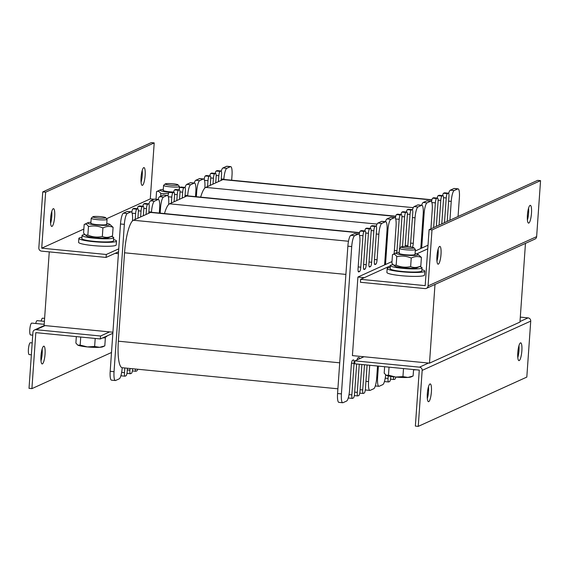 <?xml version="1.0" encoding="UTF-8"?>
<svg xmlns="http://www.w3.org/2000/svg" width="569" height="569" viewBox="0 0 569 569"><rect width="100%" height="100%" fill="white"/><g stroke="black" fill="none" stroke-linecap="round" stroke-linejoin="round"><path stroke-width="0.85" d="M415.249 251.014L428.009 245.218M364.302 277.665L357.908 277.039L391.991 261.569M525.244 243.482L434.773 284.55M118.416 253.646L115.123 253.326M49.261 251.882L44.112 325.496L112.918 332.218M434.986 284.571L429.495 363.15L352.417 355.618L357.908 277.039M525.457 243.504L519.959 322.075L429.495 363.15M200.665 197.137A29.759 6.508 -84.4 0 1 204.84 188.062A29.759 6.508 -84.4 0 1 205.765 187.393L222.956 179.591A29.759 6.508 -84.4 0 1 223.788 179.434A29.759 6.508 -84.4 0 1 223.837 179.441L223.859 179.178A9.922 2.169 -84.4 0 1 226.811 168.324L230.424 166.681A9.922 2.169 -84.4 0 1 230.701 166.632A9.922 2.169 -84.4 0 1 232.003 175.48L231.668 180.202M196.355 196.718L196.718 191.497A9.922 2.169 -84.4 0 1 199.669 180.65L203.282 179.007A9.922 2.169 -84.4 0 1 203.567 178.958A9.922 2.169 -84.4 0 1 204.861 187.798L204.84 188.062M207.578 186.568L207.984 180.679A3.969 0.868 -84.4 0 1 209.164 176.333L210.068 175.928A3.969 0.868 -84.4 0 1 210.181 175.906A3.969 0.868 -84.4 0 1 210.701 179.441L210.288 185.338M213.005 184.107L213.418 178.211A3.969 0.868 -84.4 0 1 214.591 173.872L215.502 173.46A3.969 0.868 -84.4 0 1 215.608 173.438A3.969 0.868 -84.4 0 1 216.128 176.98L215.715 182.869M218.432 181.639L218.845 175.75A3.969 0.868 -84.4 0 1 220.025 171.411L220.928 170.999A3.969 0.868 -84.4 0 1 221.035 170.977A3.969 0.868 -84.4 0 1 221.554 174.512L221.142 180.409M421.636 205.253A9.922 2.169 -84.4 0 1 423.187 202.486L426.807 200.843A9.922 2.169 -84.4 0 1 427.084 200.793L430.939 201.17A9.922 2.169 -84.4 0 1 432.234 210.011L430.918 228.823M448.642 193.375A9.922 2.169 -84.4 0 1 450.328 190.167L453.948 188.524A9.922 2.169 -84.4 0 1 454.226 188.467L458.081 188.844A9.922 2.169 -84.4 0 1 459.375 197.692L458.059 216.505M442.611 195.615A3.969 0.868 -84.4 0 1 443.543 193.247L444.446 192.834A3.969 0.868 -84.4 0 1 444.56 192.813A3.969 0.868 -84.4 0 1 444.666 192.855M437.184 198.083A3.969 0.868 -84.4 0 1 438.116 195.708L439.019 195.295A3.969 0.868 -84.4 0 1 439.133 195.274A3.969 0.868 -84.4 0 1 439.24 195.316M431.579 201.753A3.969 0.868 -84.4 0 1 432.689 198.176L433.592 197.763A3.969 0.868 -84.4 0 1 433.706 197.742A3.969 0.868 -84.4 0 1 433.813 197.784M221.263 171.155A9.922 2.169 -84.4 0 1 222.956 167.955L226.576 166.312A9.922 2.169 -84.4 0 1 226.853 166.255L230.701 166.632M215.238 173.403A3.969 0.868 -84.4 0 1 216.17 171.034L217.073 170.622A3.969 0.868 -84.4 0 1 217.187 170.6A3.969 0.868 -84.4 0 1 217.287 170.643M209.812 175.871A3.969 0.868 -84.4 0 1 210.743 173.495L211.647 173.083A3.969 0.868 -84.4 0 1 211.753 173.061A3.969 0.868 -84.4 0 1 211.86 173.104M204.2 179.541A3.969 0.868 -84.4 0 1 205.309 175.963L206.22 175.551A3.969 0.868 -84.4 0 1 206.327 175.529A3.969 0.868 -84.4 0 1 206.433 175.572M194.257 183.033A9.922 2.169 -84.4 0 1 195.814 180.273L199.434 178.63A9.922 2.169 -84.4 0 1 199.712 178.581L203.567 178.958M449.923 220.203L451.238 201.39A9.922 2.169 -84.4 0 1 454.183 190.537L457.803 188.901A9.922 2.169 -84.4 0 1 458.081 188.844M444.489 222.664L446.217 197.962A3.969 0.868 -84.4 0 1 447.398 193.624L448.301 193.211A3.969 0.868 -84.4 0 1 448.415 193.19A3.969 0.868 -84.4 0 1 448.934 196.725L447.206 221.433M439.062 225.125L440.79 200.423A3.969 0.868 -84.4 0 1 441.971 196.085L442.874 195.672A3.969 0.868 -84.4 0 1 442.988 195.651A3.969 0.868 -84.4 0 1 443.507 199.193L441.779 223.894M433.635 227.593L435.363 202.891A3.969 0.868 -84.4 0 1 436.544 198.545L437.447 198.14A3.969 0.868 -84.4 0 1 437.561 198.119A3.969 0.868 -84.4 0 1 438.08 201.654L436.352 226.362M421.693 248.084L424.097 213.709A9.922 2.169 -84.4 0 1 427.042 202.863L430.662 201.22A9.922 2.169 -84.4 0 1 430.939 201.17M415.569 369.743L415.37 369.836A9.922 2.169 -84.4 0 1 415.093 369.886A9.922 2.169 -84.4 0 1 414.687 369.658M164.477 213.567A29.759 6.508 -84.4 0 1 168.659 204.491A29.759 6.508 -84.4 0 1 169.576 203.816L186.767 196.013A29.759 6.508 -84.4 0 1 187.599 195.864A29.759 6.508 -84.4 0 1 187.656 195.864L187.67 195.608A9.922 2.169 -84.4 0 1 190.622 184.754L194.242 183.111A9.922 2.169 -84.4 0 1 194.52 183.062A9.922 2.169 -84.4 0 1 195.814 191.909L195.487 196.632M160.166 213.147L160.529 207.927A9.922 2.169 -84.4 0 1 163.481 197.08L167.101 195.437A9.922 2.169 -84.4 0 1 167.378 195.38A9.922 2.169 -84.4 0 1 168.673 204.228L168.659 204.491M171.39 202.998L171.802 197.102A3.969 0.868 -84.4 0 1 172.976 192.763L173.886 192.35A3.969 0.868 -84.4 0 1 173.993 192.336A3.969 0.868 -84.4 0 1 174.512 195.871L174.1 201.767M176.817 200.53L177.229 194.641A3.969 0.868 -84.4 0 1 178.41 190.302L179.313 189.89A3.969 0.868 -84.4 0 1 179.42 189.868A3.969 0.868 -84.4 0 1 179.939 193.41L179.527 199.299M182.244 198.069L182.656 192.173A3.969 0.868 -84.4 0 1 183.837 187.834L184.74 187.429A3.969 0.868 -84.4 0 1 184.854 187.407A3.969 0.868 -84.4 0 1 185.373 190.942L184.961 196.838M385.448 221.675A9.922 2.169 -84.4 0 1 387.005 218.916L390.619 217.273A9.922 2.169 -84.4 0 1 390.896 217.216L394.751 217.593A9.922 2.169 -84.4 0 1 396.052 226.441L394.267 251.982A3.969 0.868 95.6 0 0 394.239 253.774M412.454 209.797A9.922 2.169 -84.4 0 1 414.14 206.59L417.76 204.947A9.922 2.169 -84.4 0 1 418.037 204.897L421.892 205.274A9.922 2.169 -84.4 0 1 423.187 214.122L420.783 248.497M406.43 212.045A3.969 0.868 -84.4 0 1 407.354 209.669L408.265 209.264A3.969 0.868 -84.4 0 1 408.371 209.243A3.969 0.868 -84.4 0 1 408.478 209.285M400.996 214.506A3.969 0.868 -84.4 0 1 401.927 212.137L402.831 211.725A3.969 0.868 -84.4 0 1 402.944 211.704A3.969 0.868 -84.4 0 1 403.051 211.746M395.391 218.183A3.969 0.868 -84.4 0 1 396.501 214.598L397.404 214.193A3.969 0.868 -84.4 0 1 397.518 214.172A3.969 0.868 -84.4 0 1 397.624 214.214M185.074 187.585A9.922 2.169 -84.4 0 1 186.767 184.377L190.387 182.734A9.922 2.169 -84.4 0 1 190.665 182.685L194.52 183.062M179.05 189.833A3.969 0.868 -84.4 0 1 179.982 187.457L180.885 187.052A3.969 0.868 -84.4 0 1 180.999 187.03A3.969 0.868 -84.4 0 1 181.106 187.073M173.623 192.294A3.969 0.868 -84.4 0 1 174.555 189.925L175.458 189.513A3.969 0.868 -84.4 0 1 175.572 189.491A3.969 0.868 -84.4 0 1 175.672 189.534M168.019 195.971A3.969 0.868 -84.4 0 1 169.128 192.386L170.031 191.981A3.969 0.868 -84.4 0 1 170.138 191.959A3.969 0.868 -84.4 0 1 170.245 191.995M158.075 199.463A9.922 2.169 -84.4 0 1 159.626 196.703L163.246 195.06A9.922 2.169 -84.4 0 1 163.523 195.003L167.378 195.38M412.44 247.259A3.969 0.868 95.6 0 0 413.265 243.354L415.05 217.82A9.922 2.169 -84.4 0 1 417.995 206.967L421.615 205.324A9.922 2.169 -84.4 0 1 421.892 205.274M407.753 246.662A3.969 0.868 95.6 0 0 407.831 245.815L410.029 214.385A3.969 0.868 -84.4 0 1 411.209 210.046L412.12 209.641A3.969 0.868 -84.4 0 1 412.226 209.62A3.969 0.868 -84.4 0 1 412.745 213.155L410.548 244.585A3.969 0.868 95.6 0 0 410.576 246.946M402.525 246.597L404.602 216.853A3.969 0.868 -84.4 0 1 405.782 212.514L406.686 212.102A3.969 0.868 -84.4 0 1 406.799 212.081A3.969 0.868 -84.4 0 1 407.319 215.623L405.156 246.533M396.735 252.679A3.969 0.868 95.6 0 0 396.977 250.744L399.175 219.314A3.969 0.868 -84.4 0 1 400.356 214.975L401.259 214.563A3.969 0.868 -84.4 0 1 401.373 214.549A3.969 0.868 -84.4 0 1 401.892 218.083L399.794 248.098M385.505 264.514L387.909 230.139A9.922 2.169 -84.4 0 1 390.853 219.293L394.473 217.65A9.922 2.169 -84.4 0 1 394.751 217.593M385.654 374.921A9.922 2.169 -84.4 0 1 382.802 384.623L379.182 386.266A9.922 2.169 -84.4 0 1 378.904 386.315A9.922 2.169 -84.4 0 1 377.603 377.467L378.399 366.116M390.818 376.429L390.761 377.204A3.969 0.868 -84.4 0 1 389.587 381.543L388.677 381.948A3.969 0.868 -84.4 0 1 388.57 381.97A3.969 0.868 -84.4 0 1 388.051 378.435L388.222 375.931M395.868 377.062A3.969 0.868 -84.4 0 1 395.014 379.075L394.111 379.487A3.969 0.868 -84.4 0 1 393.997 379.509A3.969 0.868 -84.4 0 1 393.442 376.799M337.894 388.798L122.257 367.73A29.759 6.508 -84.4 0 1 122.2 367.723A29.759 6.508 -84.4 0 1 118.366 341.194L124.547 252.792A29.759 6.508 -84.4 0 1 132.47 220.921A29.759 6.508 -84.4 0 1 133.388 220.246L150.579 212.443A29.759 6.508 -84.4 0 1 151.411 212.287A29.759 6.508 -84.4 0 1 151.468 212.294L151.482 212.031A9.922 2.169 -84.4 0 1 154.434 201.184L158.054 199.541A9.922 2.169 -84.4 0 1 158.331 199.491A9.922 2.169 -84.4 0 1 159.626 208.339L159.299 213.062M137.634 369.231A3.969 0.868 -84.4 0 1 136.88 370.824L135.97 371.237A3.969 0.868 -84.4 0 1 135.863 371.258A3.969 0.868 -84.4 0 1 135.301 369.004M132.641 368.748L132.627 368.954A3.969 0.868 -84.4 0 1 131.446 373.292L130.543 373.705A3.969 0.868 -84.4 0 1 130.436 373.726A3.969 0.868 -84.4 0 1 129.917 370.184L130.031 368.492M127.42 368.235L127.2 371.415A3.969 0.868 -84.4 0 1 126.019 375.753L125.116 376.166A3.969 0.868 -84.4 0 1 125.002 376.187A3.969 0.868 -84.4 0 1 124.483 372.645L124.81 367.979M122.2 367.723L122.186 367.987A9.922 2.169 -84.4 0 1 119.234 378.833L115.614 380.476A9.922 2.169 -84.4 0 1 115.336 380.533A9.922 2.169 -84.4 0 1 114.042 371.685L124.348 224.357A9.922 2.169 -84.4 0 1 127.292 213.503L130.913 211.86A9.922 2.169 -84.4 0 1 131.19 211.81A9.922 2.169 -84.4 0 1 132.485 220.658L132.47 220.921M135.202 219.428L135.614 213.531A3.969 0.868 -84.4 0 1 136.795 209.193L137.698 208.78A3.969 0.868 -84.4 0 1 137.805 208.759A3.969 0.868 -84.4 0 1 138.324 212.301L137.911 218.19M140.628 216.96L141.041 211.071A3.969 0.868 -84.4 0 1 142.222 206.725L143.125 206.319A3.969 0.868 -84.4 0 1 143.239 206.298A3.969 0.868 -84.4 0 1 143.758 209.833L143.345 215.729M146.055 214.499L146.468 208.603A3.969 0.868 -84.4 0 1 147.648 204.264L148.552 203.851A3.969 0.868 -84.4 0 1 148.665 203.83A3.969 0.868 -84.4 0 1 149.185 207.372L148.772 213.261M356.649 363.989L354.579 393.627A3.969 0.868 -84.4 0 1 353.399 397.966L352.496 398.378A3.969 0.868 -84.4 0 1 352.382 398.4A3.969 0.868 -84.4 0 1 351.862 394.865L354.06 363.427A3.969 0.868 95.6 0 0 353.541 359.893A3.969 0.868 95.6 0 0 353.427 359.914L352.524 360.326A3.969 0.868 95.6 0 0 351.343 364.665L349.558 390.199A9.922 2.169 -84.4 0 1 346.613 401.045L342.993 402.688A9.922 2.169 -84.4 0 1 342.716 402.745L338.861 402.368A9.922 2.169 -84.4 0 1 337.566 393.52L347.865 246.192A9.922 2.169 -84.4 0 1 350.817 235.338L354.437 233.695A9.922 2.169 -84.4 0 1 354.715 233.646L358.562 234.023A9.922 2.169 -84.4 0 1 359.864 242.871L358.079 268.404A3.969 0.868 95.6 0 0 358.598 271.946A3.969 0.868 95.6 0 0 358.705 271.925L359.615 271.513A3.969 0.868 95.6 0 0 360.789 267.174L362.986 235.744A3.969 0.868 -84.4 0 1 364.167 231.405L365.07 230.993A3.969 0.868 -84.4 0 1 365.184 230.971A3.969 0.868 -84.4 0 1 365.703 234.513L363.506 265.943A3.969 0.868 95.6 0 0 364.025 269.478A3.969 0.868 95.6 0 0 364.132 269.464L365.042 269.052A3.969 0.868 95.6 0 0 366.216 264.713L368.42 233.283A3.969 0.868 -84.4 0 1 369.594 228.944L370.504 228.532A3.969 0.868 -84.4 0 1 370.611 228.51A3.969 0.868 -84.4 0 1 371.13 232.045L368.932 263.475A3.969 0.868 95.6 0 0 369.452 267.017A3.969 0.868 95.6 0 0 369.566 266.996L370.469 266.584A3.969 0.868 95.6 0 0 371.649 262.245L373.847 230.815A3.969 0.868 -84.4 0 1 375.021 226.476L375.931 226.064A3.969 0.868 -84.4 0 1 376.038 226.042A3.969 0.868 -84.4 0 1 376.557 229.584L374.359 261.015A3.969 0.868 95.6 0 0 374.879 264.557A3.969 0.868 95.6 0 0 374.992 264.535L375.896 264.123A3.969 0.868 95.6 0 0 377.076 259.784L378.862 234.243A9.922 2.169 -84.4 0 1 381.806 223.397L385.426 221.754A9.922 2.169 -84.4 0 1 385.704 221.704A9.922 2.169 -84.4 0 1 387.005 230.552L384.601 264.926M376.265 226.227A9.922 2.169 -84.4 0 1 377.958 223.02L381.571 221.377A9.922 2.169 -84.4 0 1 381.849 221.327L385.704 221.704M377.531 366.031L376.699 377.88A9.922 2.169 -84.4 0 1 373.755 388.727L370.135 390.37A9.922 2.169 -84.4 0 1 369.857 390.419L366.002 390.042A9.922 2.169 -84.4 0 1 365.362 389.459M370.241 228.475A3.969 0.868 -84.4 0 1 371.173 226.099L372.076 225.687A3.969 0.868 -84.4 0 1 372.183 225.665A3.969 0.868 -84.4 0 1 372.29 225.708M364.814 230.936A3.969 0.868 -84.4 0 1 365.739 228.567L366.649 228.155A3.969 0.868 -84.4 0 1 366.756 228.133A3.969 0.868 -84.4 0 1 366.863 228.176M359.203 234.606A3.969 0.868 -84.4 0 1 360.312 231.028L361.223 230.616A3.969 0.868 -84.4 0 1 361.329 230.594A3.969 0.868 -84.4 0 1 361.436 230.637M148.893 204.015A9.922 2.169 -84.4 0 1 150.579 200.807L154.199 199.164A9.922 2.169 -84.4 0 1 154.476 199.114L158.331 199.491M142.862 206.263A3.969 0.868 -84.4 0 1 143.793 203.887L144.697 203.474A3.969 0.868 -84.4 0 1 144.811 203.453A3.969 0.868 -84.4 0 1 144.917 203.496M137.435 208.723A3.969 0.868 -84.4 0 1 138.367 206.355L139.27 205.942A3.969 0.868 -84.4 0 1 139.384 205.921A3.969 0.868 -84.4 0 1 139.49 205.964M131.83 212.393A3.969 0.868 -84.4 0 1 132.94 208.816L133.843 208.403A3.969 0.868 -84.4 0 1 133.957 208.382A3.969 0.868 -84.4 0 1 134.056 208.425M115.336 380.533L111.488 380.156A9.922 2.169 -84.4 0 1 110.187 371.308L120.493 223.98A9.922 2.169 -84.4 0 1 123.437 213.126L127.058 211.483A9.922 2.169 -84.4 0 1 127.335 211.433L131.19 211.81M342.716 402.745A9.922 2.169 -84.4 0 1 341.421 393.897L351.72 246.569A9.922 2.169 -84.4 0 1 354.672 235.715L358.285 234.072A9.922 2.169 -84.4 0 1 358.562 234.023M359.48 358.79A3.969 0.868 95.6 0 0 358.968 357.424A3.969 0.868 95.6 0 0 358.861 357.446L357.951 357.858A3.969 0.868 95.6 0 0 357.097 359.871M361.87 364.501L360.006 391.166A3.969 0.868 -84.4 0 1 358.826 395.505L357.922 395.917A3.969 0.868 -84.4 0 1 357.809 395.939A3.969 0.868 -84.4 0 1 357.289 392.397L359.259 364.245M362.723 356.628A3.969 0.868 95.6 0 0 362.524 357.41M367.09 365.006L365.433 388.698A3.969 0.868 -84.4 0 1 364.252 393.037L363.349 393.449A3.969 0.868 -84.4 0 1 363.235 393.471A3.969 0.868 -84.4 0 1 362.716 389.936L364.48 364.75M369.857 390.419A9.922 2.169 -84.4 0 1 368.556 381.579L369.701 365.262M527.406 215.146A8.926 1.949 -84.4 0 1 530.308 205.338A8.926 1.949 -84.4 0 1 531.382 214.413A8.926 1.949 -84.4 0 1 528.573 223.112A8.926 1.949 -84.4 0 1 527.406 215.146M527.42 220.018A8.926 1.949 95.6 0 0 528.58 208.147M436.942 256.221A8.926 1.949 -84.4 0 1 439.844 246.405A8.926 1.949 -84.4 0 1 440.918 255.481A8.926 1.949 -84.4 0 1 438.109 264.18A8.926 1.949 -84.4 0 1 436.942 256.221M436.949 261.086A8.926 1.949 95.6 0 0 438.109 249.215M540.55 180.65L537.662 180.366L429.097 229.656L425.185 285.638L360.632 279.329L360.426 282.281L424.979 288.583A2.98 2.881 -114.4 0 0 428.073 285.915L431.992 229.933L540.55 180.65L536.638 236.633A2.98 2.881 65.6 0 1 534.974 239.065L426.416 288.348M429.097 229.656L431.992 229.933M360.632 279.329L390.341 265.844M416.707 253.874L427.753 248.859M50.605 223.347A8.926 1.949 95.6 0 0 51.772 216.341A8.926 1.949 95.6 0 0 51.765 211.476M54.667 216.625A8.926 1.949 -84.4 0 1 51.758 226.434A8.926 1.949 -84.4 0 1 50.684 217.358A8.926 1.949 -84.4 0 1 53.493 208.667A8.926 1.949 -84.4 0 1 54.667 216.625M141.069 182.279A8.926 1.949 95.6 0 0 142.243 175.273A8.926 1.949 95.6 0 0 142.229 170.401M145.131 175.558A8.926 1.949 -84.4 0 1 142.229 185.366A8.926 1.949 -84.4 0 1 141.155 176.29A8.926 1.949 -84.4 0 1 143.964 167.592A8.926 1.949 -84.4 0 1 145.131 175.558M38.834 247.892A2.98 2.881 -114.4 0 0 41.523 251.121L106.076 257.43L106.282 254.485L41.729 248.176L45.641 192.194L42.753 191.909L38.834 247.892M154 199.257L150.287 198.894L106.552 218.745L150.287 198.894L154.206 142.904L45.641 192.194M41.729 248.176L83.856 229.051L41.729 248.176M154.206 142.904L151.311 142.627L42.753 191.909M106.076 257.43L118.544 251.768M118.75 248.824L106.282 254.485M431.394 391.877A8.926 1.949 -84.4 0 1 428.493 401.686A8.926 1.949 -84.4 0 1 427.419 392.61A8.926 1.949 -84.4 0 1 430.228 383.919A8.926 1.949 -84.4 0 1 431.394 391.877M427.333 398.599A8.926 1.949 95.6 0 0 428.507 391.593A8.926 1.949 95.6 0 0 428.493 386.721M521.865 350.81A8.926 1.949 -84.4 0 1 518.956 360.618A8.926 1.949 -84.4 0 1 517.882 351.542A8.926 1.949 -84.4 0 1 520.692 342.844A8.926 1.949 -84.4 0 1 521.865 350.81M517.804 357.524A8.926 1.949 95.6 0 0 518.971 350.525A8.926 1.949 95.6 0 0 518.964 345.653M520.308 317.118L528.039 317.879A2.98 2.881 65.6 0 1 530.728 321.108L526.816 377.091L418.251 426.373L422.17 370.391A2.98 2.881 -114.4 0 0 419.481 367.161L354.928 360.853L354.722 363.797L419.275 370.106L415.363 426.096L418.251 426.373M354.928 360.853L363.975 356.749M40.989 360.853A8.926 1.949 95.6 0 0 42.149 348.982M40.975 355.981A8.926 1.949 -84.4 0 1 43.884 346.172A8.926 1.949 -84.4 0 1 44.958 355.248A8.926 1.949 -84.4 0 1 42.142 363.947A8.926 1.949 -84.4 0 1 40.975 355.981M109.625 331.898L100.578 336.009L36.032 329.7A2.98 2.881 -114.4 0 0 32.931 332.367L29.019 388.35L31.907 388.634L111.503 352.496M100.578 336.009L100.372 338.953L35.819 332.645L31.907 388.634M100.372 338.953L112.847 333.292M113.594 239.57A18.848 2.304 -176 0 1 116.474 241.021L116.197 244.947A18.848 2.304 -176 0 1 97.235 245.929A18.848 2.304 -176 0 1 78.593 242.316L78.871 238.39A18.848 2.304 -176 0 1 81.922 237.358M116.474 241.021A18.848 2.304 -176 0 1 97.512 242.003A18.848 2.304 -176 0 1 78.871 238.39M421.899 269.692A18.848 2.304 -176 0 1 424.78 271.136L424.502 275.069A18.848 2.304 -176 0 1 405.541 276.05A18.848 2.304 -176 0 1 386.899 272.437L387.176 268.511A18.848 2.304 -176 0 1 390.227 267.48M424.78 271.136A18.848 2.304 -176 0 1 405.818 272.124A18.848 2.304 -176 0 1 387.176 268.511M104.376 337.14A15.875 1.942 4 0 0 106.83 336.279L106.844 336.016M111.275 236.448A15.875 1.942 -176 0 1 113.722 237.671A15.875 1.942 -176 0 1 113.302 238.07A15.875 1.942 -176 0 1 96.005 238.361A15.875 1.942 -176 0 1 82.057 235.452A15.875 1.942 -176 0 1 84.76 234.57M113.722 237.671L113.501 240.815A15.875 1.942 -176 0 1 113.089 241.213A15.875 1.942 -176 0 1 95.784 241.505A15.875 1.942 -176 0 1 81.836 238.596L82.057 235.452M419.588 266.562A15.875 1.942 -176 0 1 422.027 267.786A15.875 1.942 -176 0 1 421.615 268.184A15.875 1.942 -176 0 1 404.31 268.483A15.875 1.942 -176 0 1 390.362 265.574A15.875 1.942 -176 0 1 393.072 264.692M422.027 267.786L421.814 270.929A15.875 1.942 -176 0 1 421.394 271.328A15.875 1.942 -176 0 1 404.09 271.626A15.875 1.942 -176 0 1 390.142 268.717L390.362 265.574M165.38 183.844A6.415 0.782 -176 0 1 171.98 183.695A6.415 0.782 -176 0 1 177.969 184.804A6.415 0.782 -176 0 1 171.554 185.238A6.415 0.782 -176 0 1 165.266 183.915A6.415 0.782 -176 0 1 165.38 183.844M165.266 183.915L163.659 185.295A7.938 0.967 4 0 0 163.588 185.409A7.938 0.967 4 0 0 170.558 186.86A7.938 0.967 4 0 0 179.214 186.717A7.938 0.967 4 0 0 179.42 186.518A7.938 0.967 4 0 0 179.37 186.39L177.969 184.804M401.316 246.818A6.415 0.782 -176 0 1 407.916 246.669A6.415 0.782 -176 0 1 413.898 247.778A6.415 0.782 -176 0 1 407.489 248.212A6.415 0.782 -176 0 1 401.202 246.889A6.415 0.782 -176 0 1 401.316 246.818M401.202 246.889L399.587 248.269A7.938 0.967 4 0 0 399.523 248.383A7.938 0.967 4 0 0 406.494 249.834A7.938 0.967 4 0 0 415.142 249.691A7.938 0.967 4 0 0 415.356 249.492A7.938 0.967 4 0 0 415.306 249.364L413.898 247.778M384.637 366.721L384.189 373.15L386.259 375.312L388.485 375.191L395.633 377.041A12.895 1.572 -176 0 1 386.259 375.312A12.895 1.572 -176 0 1 385.981 375.163A12.895 1.572 -176 0 1 385.96 375.149M402.944 376.607L407.952 377.432A12.895 1.572 -176 0 1 395.633 377.041L402.944 376.607L403.506 368.563M413.08 375.995L411.117 376.92A12.895 1.572 -176 0 1 407.952 377.432L412.98 376.038M389.047 367.154L388.485 375.191M413.563 369.551L413.115 375.981M93.003 216.704A6.415 0.782 -176 0 1 99.603 216.554A6.415 0.782 -176 0 1 105.592 217.657A6.415 0.782 -176 0 1 99.184 218.091A6.415 0.782 -176 0 1 92.889 216.768A6.415 0.782 -176 0 1 93.003 216.704M92.889 216.768L91.282 218.147A7.938 0.967 4 0 0 91.211 218.261A7.938 0.967 4 0 0 98.188 219.719A7.938 0.967 4 0 0 106.837 219.57A7.938 0.967 4 0 0 107.05 219.371A7.938 0.967 4 0 0 106.993 219.25L105.592 217.657M77.953 345.191L80.172 345.077L87.327 346.919A12.895 1.572 -176 0 1 77.953 345.191A12.895 1.572 -176 0 1 77.676 345.042A12.895 1.572 -176 0 1 77.654 345.027L75.883 343.036L76.331 336.606M94.639 346.485L99.646 347.31A12.895 1.572 -176 0 1 87.327 346.919L94.639 346.485L95.201 338.448M104.774 345.874L102.811 346.798A12.895 1.572 -176 0 1 99.646 347.31L104.675 345.924M80.734 337.033L80.172 345.077M102.605 337.936L105.372 337.766L104.205 337.211M105.372 337.766L104.81 345.86M163.239 190.38A7.938 0.967 4 0 0 163.41 190.601A7.938 0.967 4 0 0 173.673 192.03M163.31 189.42A11.209 1.373 4 0 0 160.252 189.882A11.209 1.373 4 0 0 169.569 192.187M168.573 193.282L160.842 193.673C159.519 191.454 158.082 190.771 156.546 191.632L156.013 199.264M160.252 189.882L156.546 191.632M160.842 193.673L160.657 196.234M90.869 223.233A7.938 0.967 4 0 0 91.033 223.461A7.938 0.967 4 0 0 98.714 224.762A7.938 0.967 4 0 0 106.503 224.542A7.938 0.967 4 0 0 106.702 224.342M90.933 222.273A11.209 1.373 4 0 0 87.875 222.735A11.209 1.373 4 0 0 96.268 224.954A11.209 1.373 4 0 0 109.668 224.855A11.209 1.373 4 0 0 109.732 224.264A11.209 1.373 4 0 0 106.766 223.382M112.463 235.886L108.793 237.614A11.209 1.373 -176 0 1 108.779 237.629A11.209 1.373 -176 0 1 97.754 237.927A11.209 1.373 -176 0 1 86.943 236.092L85.322 235.025L87.868 235.089C92.576 237.095 97.399 237.565 102.328 236.498C105.614 237.828 108.999 237.614 112.498 235.872L112.363 235.936M109.732 224.264L113.096 227.308C109.817 225.985 106.424 226.192 102.925 227.941C98.217 225.929 93.394 225.459 88.465 226.526C87.142 224.307 85.713 223.631 84.176 224.485L83.572 233.048L85.322 235.025M87.875 222.735L84.176 224.485M88.465 226.526L87.868 235.089M102.925 227.941L102.328 236.498M113.096 227.308L112.498 235.872M399.523 248.383L399.175 253.361A7.938 0.967 4 0 0 399.338 253.575A7.938 0.967 4 0 0 407.02 254.876A7.938 0.967 4 0 0 414.808 254.656A7.938 0.967 4 0 0 415.007 254.457M399.239 252.394A11.209 1.373 4 0 0 396.188 252.856A11.209 1.373 4 0 0 404.573 255.076A11.209 1.373 4 0 0 417.973 254.976A11.209 1.373 4 0 0 418.037 254.386A11.209 1.373 4 0 0 415.071 253.504M420.768 266.007L417.105 267.736A11.209 1.373 -176 0 1 417.084 267.743A11.209 1.373 -176 0 1 406.06 268.042A11.209 1.373 -176 0 1 395.249 266.207L393.627 265.14L396.173 265.204C400.889 267.21 405.704 267.686 410.633 266.619C413.919 267.942 417.312 267.736 420.804 265.986L420.676 266.05M418.037 254.386L421.409 257.43C418.123 256.1 414.73 256.313 411.231 258.056C406.522 256.05 401.7 255.581 396.771 256.647C395.448 254.428 394.018 253.746 392.482 254.606L391.885 263.163L393.627 265.14M396.188 252.856L392.482 254.606M396.771 256.647L396.173 265.204M411.231 258.056L410.633 266.619M421.409 257.43L420.804 265.986M41.174 321.037A5.953 1.302 -84.4 0 1 42.419 318.206A5.953 1.302 -84.4 0 1 42.59 318.178L44.61 318.377M35.747 323.498A5.953 1.302 -84.4 0 1 36.992 320.674A5.953 1.302 -84.4 0 1 37.156 320.639L44.403 321.35M31.359 354.807L29.197 354.601A5.953 1.302 -84.4 0 1 28.45 348.918A5.953 1.302 -84.4 0 1 30.193 342.78A5.953 1.302 -84.4 0 1 30.356 342.751L32.191 342.929M32.732 335.162L30.577 334.956A5.953 1.302 -84.4 0 1 29.823 329.273A5.953 1.302 -84.4 0 1 31.565 323.135A5.953 1.302 -84.4 0 1 31.729 323.107L44.19 324.323M431.871 199.996L222.956 179.591M413.258 207.664L205.765 187.393M221.249 178.922L223.859 179.178M222.956 167.955L226.811 168.324M217.073 170.622L220.928 170.999M216.17 171.034L220.025 171.411M216.163 175.487L218.845 175.75M211.647 173.083L215.502 173.46M210.743 173.495L214.591 173.872M210.736 177.948L213.418 178.211M206.22 175.551L210.068 175.928M205.309 175.963L209.164 176.333M204.499 180.337L207.984 180.679M199.434 178.63L203.282 179.007M195.814 180.273L199.669 180.65M195.843 191.412L196.718 191.497M226.576 166.312L230.424 166.681M454.183 190.537L450.328 190.167M451.238 201.39L448.628 201.134M448.301 193.211L444.446 192.834M447.398 193.624L443.543 193.247M446.217 197.962L443.543 197.699M442.874 195.672L439.019 195.295M441.971 196.085L438.116 195.708M440.79 200.423L438.116 200.16M437.447 198.14L433.592 197.763M436.544 198.545L432.689 198.176M435.363 202.891L431.878 202.55M430.662 201.22L426.807 200.843M427.042 202.863L423.187 202.486M424.097 213.709L423.222 213.624M457.803 188.901L453.948 188.524M395.683 216.426L186.767 196.013M377.076 224.086L169.576 203.816M185.06 195.352L187.67 195.608M186.767 184.377L190.622 184.754M180.885 187.052L184.74 187.429M179.982 187.457L183.837 187.834M179.975 191.917L182.656 192.173M175.458 189.513L179.313 189.89M174.555 189.925L178.41 190.302M174.548 194.378L177.229 194.641M170.031 191.981L173.886 192.35M169.128 192.386L172.976 192.763M168.31 196.76L171.802 197.102M163.246 195.06L167.101 195.437M159.626 196.703L163.481 197.08M159.661 207.841L160.529 207.927M190.387 182.734L194.242 183.111M417.995 206.967L414.14 206.59M415.05 217.82L412.44 217.564M413.265 243.354L410.654 243.098M412.12 209.641L408.265 209.264M411.209 210.046L407.354 209.669M410.029 214.385L407.354 214.129M407.831 245.815L405.228 245.566M406.686 212.102L402.831 211.725M405.782 212.514L401.927 212.137M404.602 216.853L401.927 216.59M401.259 214.563L397.404 214.193M400.356 214.975L396.501 214.598M399.175 219.314L395.69 218.973M396.977 250.744L394.367 250.495M394.473 217.65L390.619 217.273M390.853 219.293L387.005 218.916M387.909 230.139L387.034 230.054M377.603 377.467L376.735 377.382M388.051 378.435L385.22 378.157M421.615 205.324L417.76 204.947M359.501 232.856L150.579 212.443M348.491 241.263L133.388 220.246M345.895 274.414L124.547 252.792M339.714 362.816L118.366 341.194M148.872 211.775L151.482 212.031M150.579 200.807L154.434 201.184M144.697 203.474L148.552 203.851M143.793 203.887L147.648 204.264M143.793 208.339L146.468 208.603M139.27 205.942L143.125 206.319M138.367 206.355L142.222 206.725M138.359 210.807L141.041 211.071M133.843 208.403L137.698 208.78M132.94 208.816L136.795 209.193M132.129 213.19L135.614 213.531M127.058 211.483L130.913 211.86M123.437 213.126L127.292 213.503M120.493 223.98L124.348 224.357M110.187 371.308L114.042 371.685M121.659 372.375L124.483 372.645M127.307 369.928L129.917 370.184M154.199 199.164L158.054 199.541M381.806 223.397L377.958 223.02M378.862 234.243L376.251 233.987M377.076 259.784L374.466 259.528M375.896 264.123L374.502 263.988M375.931 226.064L372.076 225.687M375.021 226.476L371.173 226.099M373.847 230.815L371.166 230.552M371.649 262.245L369.039 261.989M370.469 266.584L369.075 266.448M370.504 228.532L366.649 228.155M369.594 228.944L365.739 228.567M368.42 233.283L365.739 233.02M366.216 264.713L363.612 264.457M365.042 269.052L363.648 268.917M365.07 230.993L361.223 230.616M364.167 231.405L360.312 231.028M362.986 235.744L359.501 235.402M360.789 267.174L358.178 266.918M359.615 271.513L358.214 271.377M358.285 234.072L354.437 233.695M354.672 235.715L350.817 235.338M351.72 246.569L347.865 246.192M341.421 393.897L337.566 393.52M354.06 363.427L351.514 363.178M351.862 394.865L349.032 394.587M357.289 392.397L354.679 392.141M362.716 389.936L360.106 389.68M368.556 381.579L365.945 381.322M385.426 221.754L381.571 221.377M428.073 285.915L536.638 236.633M530.728 321.108L422.17 370.391M419.481 367.161L428.528 363.05M520.002 321.528L528.039 317.879M45.072 325.596L36.032 329.7M431.928 199.769L223.788 179.434M221.035 170.977L217.187 170.6M215.608 173.438L211.753 173.061M210.181 175.906L206.327 175.529M448.415 193.19L444.56 192.813M442.988 195.651L439.133 195.274M437.561 198.119L433.706 197.742M415.093 369.886L413.549 369.736M395.74 216.192L187.599 195.864M184.854 187.407L180.999 187.03M179.42 189.868L175.572 189.491M173.993 192.336L170.138 191.959M412.226 209.62L408.371 209.243M406.799 212.081L402.944 211.704M401.373 214.549L397.518 214.172M378.904 386.315L375.305 385.967M388.57 381.97L384.715 381.593M393.997 379.509L390.512 379.167M359.551 232.621L151.411 212.287M148.665 203.83L144.811 203.453M143.239 206.298L139.384 205.921M137.805 208.759L133.957 208.382M125.002 376.187L121.154 375.81M130.436 373.726L126.951 373.385M135.863 371.258L132.378 370.917M376.038 226.042L372.183 225.665M370.611 228.51L366.756 228.133M365.184 230.971L361.329 230.594M352.382 398.4L348.527 398.023M357.809 395.939L354.331 395.597M363.235 393.471L359.757 393.129M44.325 325.518L34.588 329.935M179.256 188.929L179.42 186.518M163.239 190.387L163.588 185.409M415.007 254.471L415.356 249.492M106.702 224.357L107.05 219.371M90.869 223.247L91.211 218.261M41.971 355.845L40.996 355.753"/></g></svg>
